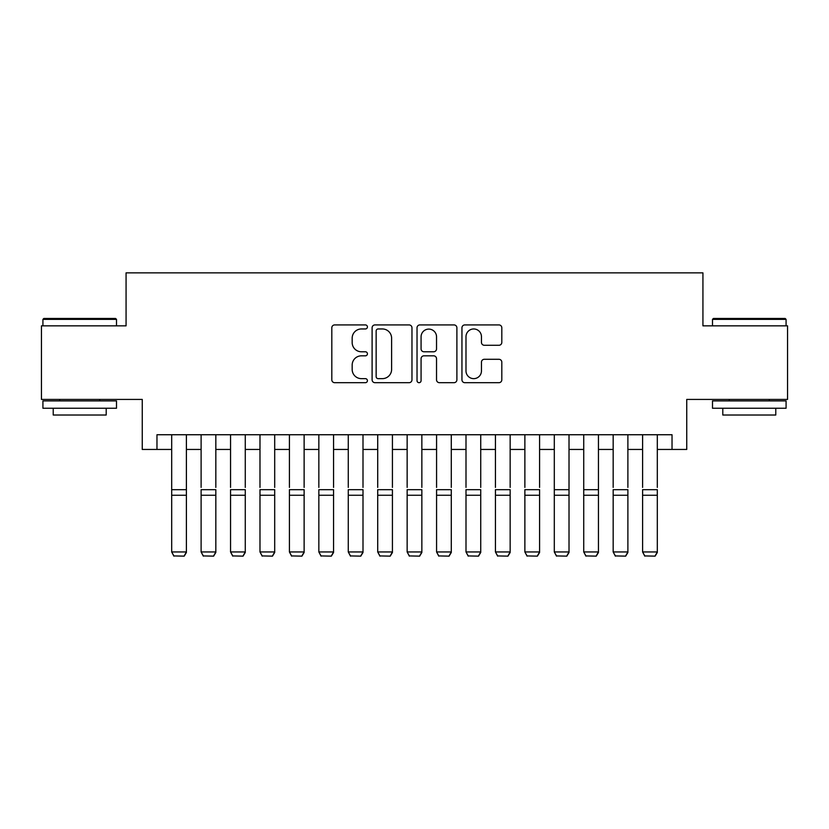 <?xml version="1.0" encoding="UTF-8"?>
<svg xmlns="http://www.w3.org/2000/svg" width="829" height="829" viewBox="0 0 829 829"><rect width="100%" height="100%" fill="white"/><g stroke="black" fill="none" stroke-linecap="round" stroke-linejoin="round"><path stroke-width="1.24" d="M367.413 326.937A2.021 2.021 0 0 0 365.392 324.916L334.688 324.916A2.891 2.891 0 0 0 331.807 327.807L331.807 379.806A2.891 2.891 0 0 0 334.688 382.687L365.392 382.687A2.021 2.021 0 0 0 367.413 380.666A2.021 2.021 0 0 0 365.392 378.646L361.413 378.646A9.243 9.243 0 0 1 352.17 369.402L352.17 365.071A9.243 9.243 0 0 1 361.413 355.828L365.392 355.828A2.021 2.021 0 0 0 367.413 353.807A2.021 2.021 0 0 0 365.392 351.776L361.413 351.776A9.243 9.243 0 0 1 352.17 342.532L352.17 338.201A9.243 9.243 0 0 1 361.413 328.958L365.392 328.958A2.021 2.021 0 0 0 367.413 326.937M498.934 345.278A2.891 2.891 0 0 0 501.814 342.387L501.814 327.807A2.891 2.891 0 0 0 498.934 324.916L464.841 324.916A2.891 2.891 0 0 0 461.95 327.807L461.95 379.806A2.891 2.891 0 0 0 464.841 382.687L498.934 382.687A2.891 2.891 0 0 0 501.814 379.806L501.814 362.18A2.891 2.891 0 0 0 498.934 359.289L484.343 359.289A2.891 2.891 0 0 0 481.452 362.18L481.452 370.915A7.73 7.73 0 0 1 473.722 378.646A7.73 7.73 0 0 1 465.991 370.915L465.991 336.688A7.73 7.73 0 0 1 473.722 328.958A7.73 7.73 0 0 1 481.452 336.688L481.452 342.387A2.891 2.891 0 0 0 484.343 345.278L498.934 345.278M156.971 449.453L156.971 434.738L672.029 434.738L672.029 449.453L686.744 449.453L686.744 399.423L787.55 399.423L787.55 325.838L702.93 325.838L702.93 272.865L126.07 272.865L126.07 325.838L41.45 325.838L41.45 399.423L142.256 399.423L142.256 449.453L171.686 449.453M411.972 327.807A2.891 2.891 0 0 0 409.08 324.916L374.998 324.916A2.891 2.891 0 0 0 372.107 327.807L372.107 379.806A2.891 2.891 0 0 0 374.998 382.687L409.08 382.687A2.891 2.891 0 0 0 411.972 379.806L411.972 327.807M419.92 324.916L454.002 324.916A2.891 2.891 0 0 1 456.893 327.807L456.893 379.806A2.891 2.891 0 0 1 454.002 382.687L439.422 382.687A2.891 2.891 0 0 1 436.531 379.806L436.531 358.719A2.891 2.891 0 0 0 433.64 355.828L423.961 355.828A2.891 2.891 0 0 0 421.07 358.719L421.07 380.666A2.021 2.021 0 0 1 419.049 382.687A2.021 2.021 0 0 1 417.028 380.666L417.028 327.807A2.891 2.891 0 0 1 419.92 324.916M186.401 449.453L201.115 449.453M215.83 449.453L230.555 449.453M245.27 449.453L259.985 449.453M274.7 449.453L289.414 449.453M304.129 449.453L318.844 449.453M333.559 449.453L348.273 449.453M362.998 449.453L377.713 449.453M392.428 449.453L407.143 449.453M421.857 449.453L436.572 449.453M451.287 449.453L466.002 449.453M480.727 449.453L495.441 449.453M510.156 449.453L524.871 449.453M539.586 449.453L554.3 449.453M569.015 449.453L583.73 449.453M598.445 449.453L613.17 449.453M627.885 449.453L642.599 449.453M657.314 449.453L672.029 449.453M378.169 328.958A2.021 2.021 0 0 0 376.148 330.978L376.148 376.625A2.021 2.021 0 0 0 378.169 378.646L382.356 378.646A9.243 9.243 0 0 0 391.609 369.402L391.609 338.201A9.243 9.243 0 0 0 382.356 328.958L378.169 328.958M436.531 336.833A7.73 7.73 0 0 0 428.8 329.103A7.73 7.73 0 0 0 421.07 336.833L421.07 348.895A2.891 2.891 0 0 0 423.961 351.776L433.64 351.776A2.891 2.891 0 0 0 436.531 348.895L436.531 336.833M186.401 434.738L186.401 552.477L184.193 556.135L173.893 555.927L184.193 556.135M173.893 556.135L171.686 551.948L186.401 551.948L184.193 555.927M171.686 434.738L171.686 551.948L173.893 555.927M43.802 318.481L115.614 318.481L116.506 319.372L42.921 319.372L43.802 318.481M79.708 408.251L42.921 408.251L42.921 400.894L116.506 400.894L116.506 408.251L79.708 408.251M106.205 408.251L106.205 415.018L53.222 415.018L53.222 408.251M713.386 318.481L785.198 318.481L786.079 319.372L712.494 319.372L713.386 318.481M749.292 408.251L712.494 408.251L712.494 400.894L786.079 400.894L786.079 408.251L749.292 408.251M775.778 408.251L775.778 415.018L722.795 415.018L722.795 408.251M201.115 434.738L201.115 487.421M215.83 434.738L215.83 487.421M230.555 434.738L230.555 487.421M245.27 434.738L245.27 487.421M259.985 434.738L259.985 487.421M274.7 434.738L274.7 487.421M289.414 434.738L289.414 487.421M304.129 434.738L304.129 487.421M215.83 495.255L201.115 495.255L201.115 489.68L215.83 489.68L215.83 552.477L213.623 556.135L203.323 555.927L213.623 556.135M203.323 556.135L201.115 551.948L215.83 551.948L213.623 555.927M201.115 495.255L201.115 551.948L203.323 555.927M245.27 495.255L230.555 495.255L230.555 489.68L245.27 489.68L245.27 552.477L243.063 556.135L232.762 555.927L243.063 556.135M232.762 556.135L230.555 551.948L245.27 551.948L243.063 555.927M230.555 495.255L230.555 551.948L232.762 555.927M274.7 495.255L259.985 495.255L259.985 489.68L274.7 489.68L274.7 552.477L272.492 556.135L262.192 555.927L272.492 556.135M262.192 556.135L259.985 551.948L274.7 551.948L272.492 555.927M259.985 495.255L259.985 551.948L262.192 555.927M304.129 495.255L289.414 495.255L289.414 489.68L304.129 489.68L304.129 552.477L301.922 556.135L291.621 555.927L301.922 556.135M291.621 556.135L289.414 551.948L304.129 551.948L301.922 555.927M289.414 495.255L289.414 551.948L291.621 555.927M318.844 434.738L318.844 487.421M333.559 434.738L333.559 487.421M333.559 495.255L318.844 495.255L318.844 489.68L333.559 489.68L333.559 552.477L331.351 556.135L321.051 555.927L331.351 556.135M321.051 556.135L318.844 551.948L333.559 551.948L331.351 555.927M318.844 495.255L318.844 551.948L321.051 555.927M348.273 434.738L348.273 487.421M362.998 434.738L362.998 487.421M362.998 495.255L348.273 495.255L348.273 489.68L362.998 489.68L362.998 552.477L360.791 556.135L350.48 555.927L360.791 556.135M350.48 556.135L348.273 551.948L362.998 551.948L360.791 555.927M348.273 495.255L348.273 551.948L350.48 555.927M377.713 434.738L377.713 487.421M392.428 434.738L392.428 487.421M392.428 495.255L377.713 495.255L377.713 489.68L392.428 489.68L392.428 552.477L390.221 556.135L379.92 555.927L390.221 556.135M379.92 556.135L377.713 551.948L392.428 551.948L390.221 555.927M377.713 495.255L377.713 551.948L379.92 555.927M407.143 434.738L407.143 487.421M421.857 434.738L421.857 487.421M421.857 495.255L407.143 495.255L407.143 489.68L421.857 489.68L421.857 552.477L419.65 556.135L409.35 555.927L419.65 556.135M409.35 556.135L407.143 551.948L421.857 551.948L419.65 555.927M407.143 495.255L407.143 551.948L409.35 555.927M436.572 434.738L436.572 487.421M451.287 434.738L451.287 487.421M451.287 495.255L436.572 495.255L436.572 489.68L451.287 489.68L451.287 552.477L449.08 556.135L438.779 555.927L449.08 556.135M438.779 556.135L436.572 551.948L451.287 551.948L449.08 555.927M436.572 495.255L436.572 551.948L438.779 555.927M466.002 434.738L466.002 487.421M480.727 434.738L480.727 487.421M480.727 495.255L466.002 495.255L466.002 489.68L480.727 489.68L480.727 552.477L478.52 556.135L468.209 555.927L478.52 556.135M468.209 556.135L466.002 551.948L480.727 551.948L478.52 555.927M466.002 495.255L466.002 551.948L468.209 555.927M495.441 434.738L495.441 487.421M510.156 434.738L510.156 487.421M510.156 495.255L495.441 495.255L495.441 489.68L510.156 489.68L510.156 552.477L507.949 556.135L497.649 555.927L507.949 556.135M497.649 556.135L495.441 551.948L510.156 551.948L507.949 555.927M495.441 495.255L495.441 551.948L497.649 555.927M524.871 434.738L524.871 487.421M539.586 434.738L539.586 487.421M539.586 495.255L524.871 495.255L524.871 489.68L539.586 489.68L539.586 552.477L537.379 556.135L527.078 555.927L537.379 556.135M527.078 556.135L524.871 551.948L539.586 551.948L537.379 555.927M524.871 495.255L524.871 551.948L527.078 555.927M569.015 434.738L569.015 552.477L566.808 556.135L556.508 555.927L566.808 556.135M556.508 556.135L554.3 551.948L569.015 551.948L566.808 555.927M554.3 434.738L554.3 551.948L556.508 555.927M598.445 434.738L598.445 552.477L596.238 556.135L585.937 555.927L596.238 556.135M585.937 556.135L583.73 551.948L598.445 551.948L596.238 555.927M583.73 434.738L583.73 551.948L585.937 555.927M569.015 487.421L569.015 489.68L554.3 489.68L554.3 487.421M598.445 487.421L598.445 489.68L583.73 489.68L583.73 487.421M613.17 434.738L613.17 487.421M627.885 434.738L627.885 487.421M627.885 495.255L613.17 495.255L613.17 489.68L627.885 489.68L627.885 552.477L625.677 556.135L615.377 555.927L625.677 556.135M615.377 556.135L613.17 551.948L627.885 551.948L625.677 555.927M613.17 495.255L613.17 551.948L615.377 555.927M642.599 434.738L642.599 487.421M657.314 434.738L657.314 487.421M657.314 495.255L642.599 495.255L642.599 489.68L657.314 489.68L657.314 552.477L655.107 556.135L644.807 555.927L655.107 556.135M644.807 556.135L642.599 551.948L657.314 551.948L655.107 555.927M642.599 495.255L642.599 551.948L644.807 555.927M186.401 489.68L171.686 489.68M186.401 495.255L171.686 495.255M569.015 495.255L554.3 495.255M598.445 495.255L583.73 495.255M42.921 325.838L42.921 319.372M59.698 400.894L59.698 399.423M99.729 400.894L99.729 399.423M116.506 325.838L116.506 319.372M712.494 325.838L712.494 319.372M729.271 400.894L729.271 399.423M769.302 400.894L769.302 399.423M786.079 325.838L786.079 319.372"/></g></svg>
